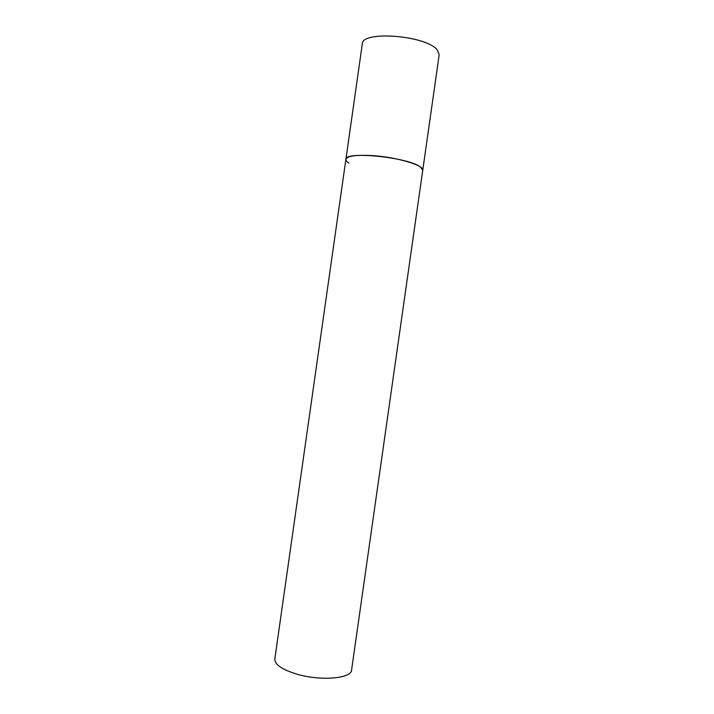 <?xml version="1.0" encoding="UTF-8"?>
<svg xmlns="http://www.w3.org/2000/svg" width="714" height="714" viewBox="0 0 714 714"><rect width="100%" height="100%" fill="white"/><g stroke="black" fill="none" stroke-linecap="round" stroke-linejoin="round"><path stroke-width="1.07" d="M348.95 163.149C346.772 161.783 345.754 160.525 345.888 159.365C344.38 150.716 409.586 157.419 420.716 167.228L422.733 170.307C424.723 165.22 394.806 156.571 369.995 155.473C354.992 154.884 346.95 156.179 345.888 159.365L362.31 43.938C361.516 30.274 426.954 35.45 437.387 50.15L439.172 54.871L351.591 669.982C351.609 678.666 320.122 681.281 296.221 673.954C281.789 669.402 274.649 664.431 274.81 659.049L345.888 159.365"/></g></svg>
